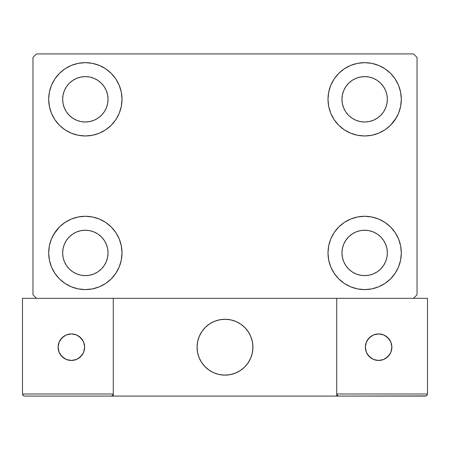 <?xml version="1.0" encoding="UTF-8"?>
<svg xmlns="http://www.w3.org/2000/svg" width="450" height="450" viewBox="0 0 450 450"><rect width="100%" height="100%" fill="white"/><g stroke="black" fill="none" stroke-linecap="round" stroke-linejoin="round"><path stroke-width="0.67" d="M48.684 252.934A36.658 36.658 0 0 1 85.343 216.27A36.658 36.658 0 0 1 122.006 252.934L121.297 260.083L119.216 266.963L115.824 273.296L111.268 278.854L105.711 283.41L99.371 286.802L92.498 288.889L85.343 289.592L78.193 288.889L71.314 286.802L64.98 283.41L59.422 278.854L54.866 273.296L51.474 266.963L49.387 260.083L48.684 252.934L49.387 245.779L51.474 238.899L54.866 232.566L59.422 227.008L64.98 222.452L71.314 219.06L78.193 216.979L85.343 216.27L92.498 216.979L99.371 219.06L105.711 222.452L111.268 227.008L115.824 232.566L119.216 238.899L121.297 245.779L122.006 252.934A36.658 36.658 0 0 1 85.343 289.592A36.658 36.658 0 0 1 48.684 252.934M327.994 99.309A36.658 36.658 0 0 1 364.657 62.651A36.658 36.658 0 0 1 401.316 99.309L400.613 106.464L398.526 113.338L395.134 119.677L390.577 125.235L385.02 129.791L378.686 133.178L371.807 135.264L364.657 135.968L357.502 135.264L350.629 133.178L344.289 129.791L338.732 125.235L334.176 119.677L330.784 113.338L328.702 106.464L327.994 99.309L328.702 92.16L330.784 85.281L334.176 78.941L338.732 73.389L344.289 68.828L350.629 65.441L357.502 63.354L364.657 62.651L371.807 63.354L378.686 65.441L385.02 68.828L390.577 73.389L395.134 78.941L398.526 85.281L400.613 92.16L401.316 99.309A36.658 36.658 0 0 1 364.657 135.968A36.658 36.658 0 0 1 327.994 99.309M327.994 252.934A36.658 36.658 0 0 1 364.657 216.27A36.658 36.658 0 0 1 401.316 252.934L400.613 260.083L398.526 266.963L395.134 273.296L390.577 278.854L385.02 283.41L378.686 286.802L371.807 288.889L364.657 289.592L357.502 288.889L350.629 286.802L344.289 283.41L338.732 278.854L334.176 273.296L330.784 266.963L328.702 260.083L327.994 252.934L328.702 245.779L330.784 238.899L334.176 232.566L338.732 227.008L344.289 222.452L350.629 219.06L357.502 216.979L364.657 216.27L371.807 216.979L378.686 219.06L385.02 222.452L390.577 227.008L395.134 232.566L398.526 238.899L400.613 245.779L401.316 252.934A36.658 36.658 0 0 1 364.657 289.592A36.658 36.658 0 0 1 327.994 252.934M48.684 99.309A36.658 36.658 0 0 1 85.343 62.651A36.658 36.658 0 0 1 122.006 99.309L121.297 106.464L119.216 113.338L115.824 119.677L111.268 125.235L105.711 129.791L99.371 133.178L92.498 135.264L85.343 135.968L78.193 135.264L71.314 133.178L64.98 129.791L59.422 125.235L54.866 119.677L51.474 113.338L49.387 106.464L48.684 99.309L49.387 92.16L51.474 85.281L54.866 78.941L59.422 73.389L64.98 68.828L71.314 65.441L78.193 63.354L85.343 62.651L92.498 63.354L99.371 65.441L105.711 68.828L111.268 73.389L115.824 78.941L119.216 85.281L121.297 92.16L122.006 99.309A36.658 36.658 0 0 1 85.343 135.968A36.658 36.658 0 0 1 48.684 99.309M64.378 107.994L66.476 111.921L64.378 107.994L63.084 103.736L62.651 99.309A22.691 22.691 0 0 1 85.343 76.618A22.691 22.691 0 0 1 108.039 99.309A22.691 22.691 0 0 1 85.343 122.006A22.691 22.691 0 0 1 62.651 99.309L63.084 94.883L64.378 90.624L66.476 86.704L69.3 83.261L72.737 80.443L76.657 78.345L72.737 80.443M343.688 261.613L345.786 265.539L343.688 261.613L342.399 257.361L341.961 252.934A22.691 22.691 0 0 1 364.657 230.237A22.691 22.691 0 0 1 387.349 252.934A22.691 22.691 0 0 1 364.657 275.625A22.691 22.691 0 0 1 341.961 252.934L342.399 248.501L343.688 244.249L345.786 240.322L348.609 236.886L352.046 234.062L348.609 236.886M343.688 107.994L345.786 111.921L343.688 107.994L342.399 103.736L341.961 99.309A22.691 22.691 0 0 1 364.657 76.618A22.691 22.691 0 0 1 387.349 99.309A22.691 22.691 0 0 1 364.657 122.006A22.691 22.691 0 0 1 341.961 99.309L342.399 94.883L343.688 90.624L345.786 86.704L348.609 83.261L352.046 80.443L348.609 83.261M64.378 261.613L66.476 265.539L64.378 261.613L63.084 257.361L62.651 252.934A22.691 22.691 0 0 1 85.343 230.237A22.691 22.691 0 0 1 108.039 252.934A22.691 22.691 0 0 1 85.343 275.625A22.691 22.691 0 0 1 62.651 252.934L63.084 248.501L64.378 244.249L66.476 240.322L69.3 236.886L72.737 234.062L76.657 231.964L72.737 234.062M413.533 53.921L36.467 53.921L32.974 57.414L32.974 294.829L36.467 298.316L413.533 298.316L417.026 294.829L417.026 57.414L413.533 53.921L36.467 53.921L32.974 57.414L32.974 294.829L36.467 298.316L413.533 298.316L417.026 294.829L417.026 57.414L413.533 53.921M53.679 234.461L59.422 227.008M69.953 286.206L64.98 283.41M380.048 66.038L385.02 68.828M396.321 117.782L390.577 125.235M390.577 227.008L395.134 232.566M59.422 125.235L54.866 119.677M94.028 120.279L97.954 118.181L94.028 120.279L89.775 121.567L85.343 122.006L80.916 121.567L76.657 120.279L72.737 118.181L69.3 115.358L66.476 111.921M104.214 111.921L106.312 107.994L104.214 111.921L101.391 115.358L97.954 118.181M106.312 90.624L104.214 86.704L106.312 90.624L107.601 94.883L108.039 99.309L107.601 103.736L106.312 107.994M94.028 78.345L89.775 77.051L94.028 78.345L97.954 80.443L101.391 83.261L104.214 86.704M373.343 273.898L377.263 271.8L373.343 273.898L369.084 275.186L364.657 275.625L360.225 275.186L355.973 273.898L352.046 271.8L348.609 268.976L345.786 265.539M383.524 265.539L385.622 261.613L383.524 265.539L380.7 268.976L377.263 271.8M385.622 244.249L383.524 240.322L385.622 244.249L386.916 248.501L387.349 252.934L386.916 257.361L385.622 261.613M373.343 231.964L369.084 230.676L373.343 231.964L377.263 234.062L380.7 236.886L383.524 240.322M355.973 231.964L352.046 234.062L355.973 231.964L360.225 230.676L364.657 230.237L369.084 230.676M338.732 125.235L337.365 123.789M373.343 120.279L377.263 118.181L373.343 120.279L369.084 121.567L364.657 122.006L360.225 121.567L355.973 120.279L352.046 118.181L348.609 115.358L345.786 111.921M383.524 111.921L385.622 107.994L383.524 111.921L380.7 115.358L377.263 118.181M385.622 90.624L383.524 86.704L385.622 90.624L386.916 94.883L387.349 99.309L386.916 103.736L385.622 107.994M373.343 78.345L369.084 77.051L373.343 78.345L377.263 80.443L380.7 83.261L383.524 86.704M355.973 78.345L352.046 80.443L355.973 78.345L360.225 77.051L364.657 76.618L369.084 77.051M111.268 227.008L112.635 228.454M94.028 273.898L97.954 271.8L94.028 273.898L89.775 275.186L85.343 275.625L80.916 275.186L76.657 273.898L72.737 271.8L69.3 268.976L66.476 265.539M104.214 265.539L106.312 261.613L104.214 265.539L101.391 268.976L97.954 271.8M106.312 244.249L104.214 240.322L106.312 244.249L107.601 248.501L108.039 252.934L107.601 257.361L106.312 261.613M94.028 231.964L89.775 230.676L94.028 231.964L97.954 234.062L101.391 236.886L104.214 240.322M64.98 68.828L64.181 69.379M54.866 78.941L53.826 80.589M49.387 106.464L49.663 107.713M111.268 125.235L112.635 123.789M76.657 78.345L80.916 77.051L85.343 76.618L89.775 77.051M400.613 245.779L400.337 244.53M338.732 227.008L337.365 228.454M385.02 283.41L385.819 282.864M395.134 273.296L396.174 271.648M400.613 92.16L398.526 85.281M49.387 260.083L51.474 266.963M76.657 231.964L80.916 230.676L85.343 230.237L89.775 230.676M197.066 347.197A27.934 27.934 0 0 1 225 319.269A27.934 27.934 0 0 1 252.934 347.197L252.394 341.747L250.808 336.51L248.226 331.678L244.749 327.448L240.519 323.972L235.688 321.396L230.451 319.804L225 319.269L219.549 319.804L214.312 321.396L209.481 323.972L205.251 327.448L201.774 331.678L199.192 336.51L197.606 341.747L197.066 347.197L197.606 352.648L199.192 357.885L201.774 362.717L205.251 366.947L209.481 370.423L214.312 373.005L219.549 374.591L225 375.131L230.451 374.591L235.688 373.005L240.519 370.423L244.749 366.947L248.226 362.717L250.808 357.885L252.394 352.648L252.934 347.197A27.934 27.934 0 0 1 225 375.131A27.934 27.934 0 0 1 197.066 347.197M427.5 393.981L336.724 393.981L336.724 298.316L336.724 393.981L427.5 393.981L426.887 395.466L427.5 393.981L427.5 298.316L427.5 393.981L427.343 394.785L426.206 395.916L336.724 396.079L336.724 298.316L336.724 396.079L113.276 396.079L113.276 298.316L336.724 298.316L113.276 298.316L113.276 396.079L24.593 396.079L111.184 396.079L112.663 395.466L113.276 393.981L22.5 393.981L22.5 298.316L36.467 298.316L22.5 298.316L22.5 393.981L23.113 395.466L24.593 396.079L23.113 395.466L23.794 395.916L22.657 394.785L23.113 395.466L22.5 393.981L22.657 394.785M336.724 393.981L337.337 395.466L336.881 394.785L337.337 395.466L338.816 396.079L111.184 396.079L112.663 395.466L111.184 396.079L112.663 395.466L113.276 393.981L22.5 393.981M197.167 349.577L197.539 352.294M198.169 354.96L199.058 357.553M200.199 360.045L201.578 362.419M203.181 364.641L204.998 366.694M211.517 371.661L213.981 372.864M221.906 374.957L224.64 375.126M227.379 375.03L230.096 374.659M232.763 374.029L235.356 373.14M237.847 371.998L240.216 370.62M242.443 369.017L244.496 367.2L242.443 369.017M246.364 365.192L248.023 363.015M249.463 360.681L250.667 358.217M252.759 350.291L252.928 347.558M252.833 344.818L252.461 342.101M251.831 339.435L250.942 336.842M249.801 334.35L248.422 331.982M246.819 329.76L245.002 327.701M238.483 322.734L236.019 321.531M228.094 319.438L225.36 319.269M222.621 319.371L219.904 319.736M217.237 320.366L214.644 321.261M212.153 322.397L209.784 323.775M207.557 325.384L205.504 327.195M203.636 329.203L201.977 331.386M200.537 333.714L199.333 336.178M197.241 344.104L197.072 346.838M220.258 319.674A27.934 27.934 0 0 1 252.523 342.456A27.934 27.934 0 0 1 229.742 374.726A27.934 27.934 0 0 1 197.477 351.939A27.934 27.934 0 0 1 220.258 319.674L214.976 321.126L210.083 323.584L205.763 326.947L202.185 331.088L199.479 335.852L197.752 341.049L197.078 346.483L197.477 351.939L198.928 357.221L201.386 362.115L204.75 366.435L208.89 370.018L213.654 372.718L218.846 374.445L224.28 375.12L229.742 374.726L235.024 373.269L239.917 370.811L244.237 367.447L247.815 363.308L250.521 358.549L252.248 353.351L252.922 347.918L252.523 342.456L251.072 337.174L248.614 332.28L245.25 327.96L241.11 324.382L236.346 321.677L231.154 319.956L225.72 319.275L220.258 319.674M336.724 298.316L427.5 298.316L336.724 298.316M337.337 395.466L336.881 394.785L337.337 395.466L338.816 396.079L337.337 395.466L338.816 396.079L425.407 396.079L426.887 395.466M113.119 394.785L113.276 393.981L112.663 395.466M236.576 321.778L236.25 321.632M231.396 320.006L231.047 319.928M225.968 319.286L225.607 319.275M220.5 319.629L220.151 319.691M215.213 321.041L214.875 321.165M210.296 323.449L209.993 323.64M202.326 330.885L202.118 331.178M199.581 335.621L199.434 335.947M197.809 340.802L197.73 341.156M197.083 346.23L197.078 346.59M197.432 351.697L197.494 352.052M198.838 356.985L198.968 357.322M201.251 361.901L201.442 362.205M208.688 369.872L208.98 370.08M213.424 372.617L213.75 372.763M218.604 374.389L218.953 374.468M224.032 375.114L224.393 375.12M229.5 374.766L229.849 374.704M234.787 373.359L235.125 373.23M239.704 370.946L240.007 370.755M247.674 363.51L247.882 363.218M250.419 358.774L250.566 358.447M252.191 353.593L252.27 353.244M252.917 348.165L252.922 347.805M252.568 342.703L252.506 342.349M251.162 337.41L251.032 337.072M248.749 332.494L248.558 332.19M241.312 324.523L241.02 324.321M391.888 347.197A13.269 13.269 0 0 1 378.619 360.467A13.269 13.269 0 0 1 365.355 347.197A13.269 13.269 0 0 1 378.619 333.934A13.269 13.269 0 0 1 391.888 347.197L390.876 342.124L388.001 337.815L383.698 334.941L378.619 333.934L373.545 334.941L369.242 337.815L366.362 342.124L365.355 347.197L366.362 352.277L369.242 356.58L373.545 359.454L378.619 360.467L383.698 359.454L388.001 356.58L390.876 352.277L391.888 347.197M367.588 354.572L371.25 358.228M385.993 358.228L389.649 354.572M389.649 339.829L385.993 336.167M371.25 336.167L367.588 339.829M71.381 333.934A13.269 13.269 0 0 1 84.645 347.197A13.269 13.269 0 0 1 71.381 360.467A13.269 13.269 0 0 1 58.112 347.197A13.269 13.269 0 0 1 71.381 333.934L66.302 334.941L61.999 337.815L59.124 342.124L58.112 347.197L59.124 352.277L61.999 356.58L66.302 359.454L71.381 360.467L76.455 359.454L80.758 356.58L83.638 352.277L84.645 347.197L83.638 342.124L80.758 337.815L76.455 334.941L71.381 333.934M78.75 358.228L82.412 354.572M82.412 339.829L78.75 336.167M64.007 336.167L60.351 339.829M60.351 354.572L64.007 358.228"/></g></svg>
